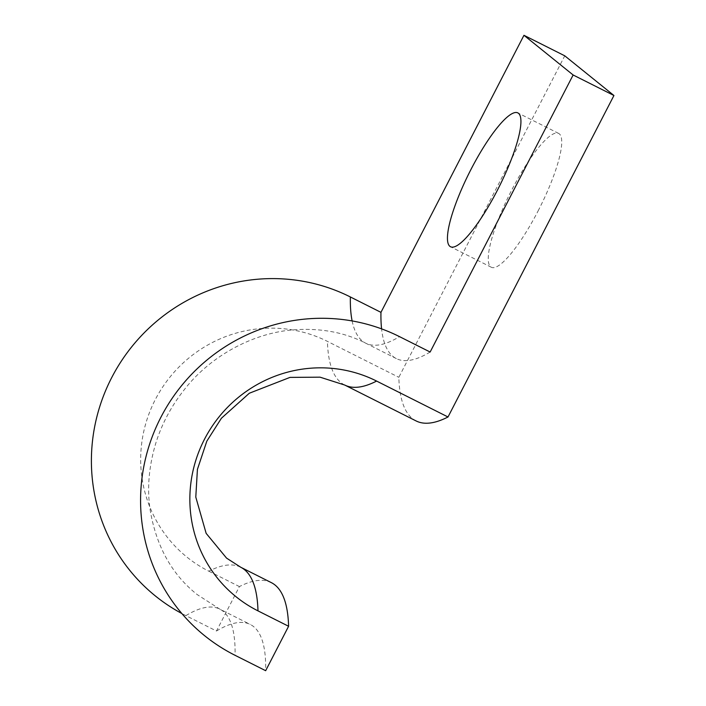 <?xml version="1.0" encoding="UTF-8"?>
<svg xmlns="http://www.w3.org/2000/svg" width="706" height="706" viewBox="0 0 706 706"><rect width="100%" height="100%" fill="white"/><g stroke="black" fill="none" stroke-linecap="round" stroke-linejoin="round"><path stroke-width="0.53" stroke-dasharray="3.53 2.65" d="M271.325 582.626A421.376 92.751 -63.3 0 0 239.413 586.58L216.486 631.014L185.881 615.623A179.5 174.894 -51.1 0 1 181.839 613.523M538.104 210.926A74.915 16.485 -63.3 0 0 558.649 133.416A74.915 16.485 -63.3 0 0 511.876 189.764A74.915 16.485 -63.3 0 0 491.332 267.265A74.915 16.485 -63.3 0 0 538.104 210.926M416.108 420.944A421.376 92.751 116.7 0 1 412.375 418.534A421.376 92.751 116.7 0 1 398.828 377.304L564.756 55.818M430.139 352.029A374.559 82.443 116.7 0 1 396.34 358.595A374.559 82.443 116.7 0 1 393.03 356.451A374.559 82.443 116.7 0 1 381.584 328.864M240.72 567.236A421.376 92.751 -63.3 0 0 208.817 571.189A129.445 126.127 -51.1 0 1 155.32 399.552A129.445 126.127 -51.1 0 1 327.425 341.386L398.828 377.304M208.817 571.189L239.413 586.58M216.486 631.014A374.559 82.443 116.7 0 1 250.286 624.457A374.559 82.443 116.7 0 1 265.659 670.7M344.704 385.035A421.376 92.751 116.7 0 1 340.972 382.626A421.376 92.751 116.7 0 1 327.425 341.386M352.135 320.93A374.559 82.443 -63.3 0 0 362.425 341.06A374.559 82.443 -63.3 0 0 365.734 343.204A374.559 82.443 -63.3 0 0 399.534 336.647M185.881 615.623A374.559 82.443 116.7 0 1 219.681 609.066A374.559 82.443 116.7 0 1 222.999 611.202A374.559 82.443 116.7 0 1 235.063 655.309M396.34 358.595L365.734 343.204C343.628 331.82 318.344 327.469 289.866 330.152C248.494 334.662 208.411 358.454 184.354 389.606C171.523 405.782 162.089 423.371 156.061 442.353C149.019 465.378 146.989 487.546 149.972 508.849C155.964 545.8 171.69 574.366 197.15 594.549L219.681 609.066L250.286 624.457M558.649 133.416L517.851 112.898M491.332 267.265L450.534 246.747"/><path stroke-width="1.06" d="M181.839 613.523A179.5 174.894 -51.1 0 1 112.783 375.548A179.5 174.894 -51.1 0 1 350.361 296.961L380.958 312.352L523.958 35.3L564.756 55.818L613.938 95.504L573.131 74.986L430.139 352.029L399.534 336.647A179.5 174.894 -51.1 0 0 160.871 417.308A179.5 174.894 -51.1 0 0 235.063 655.309L265.659 670.7L288.595 626.266L257.99 610.875A129.445 126.127 -51.1 0 1 204.493 439.238A129.445 126.127 -51.1 0 1 376.607 381.072L448.01 416.981A421.376 92.751 116.7 0 1 416.108 420.944L344.704 385.035A421.376 92.751 116.7 0 0 376.607 381.072M497.306 190.408A74.915 16.485 -63.3 0 0 517.851 112.898A74.915 16.485 -63.3 0 0 471.078 169.237A74.915 16.485 -63.3 0 0 450.534 246.747A74.915 16.485 -63.3 0 0 497.306 190.408M381.584 328.864A374.559 82.443 116.7 0 1 380.958 312.352M288.595 626.266A421.376 92.751 -63.3 0 0 271.325 582.626L240.72 567.236A421.376 92.751 -63.3 0 1 244.444 569.645A421.376 92.751 -63.3 0 1 257.99 610.875M613.938 95.504L448.01 416.981M523.958 35.3L573.131 74.986M350.361 296.961A374.559 82.443 -63.3 0 0 352.135 320.93M240.72 567.236L226.555 558.111L206.143 533.348L195.791 497.077L197.424 469.34L206.823 441.153L221.41 418.234L249.324 393.233L289.981 377.392L320.056 377.172L344.704 385.035"/></g></svg>
